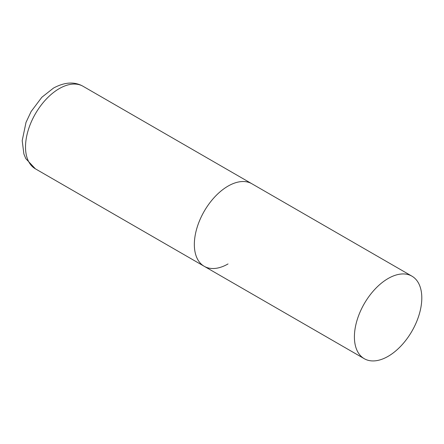 <?xml version="1.0" encoding="UTF-8"?>
<svg xmlns="http://www.w3.org/2000/svg" width="444" height="444" viewBox="0 0 444 444"><rect width="100%" height="100%" fill="white"/><g stroke="black" fill="none" stroke-linecap="round" stroke-linejoin="round"><path stroke-width="0.67" d="M228.038 263.936A47.658 27.511 -60 0 1 204.212 266.295A47.658 27.511 -60 0 1 196.908 228.105A47.658 27.511 -60 0 1 228.038 186.114A47.658 27.511 -60 0 1 251.87 183.749A47.658 27.511 120 0 0 215.146 196.52A47.658 27.511 120 0 0 194.344 244.478A47.658 27.511 120 0 0 204.212 266.295L35.387 168.825A47.658 27.511 -60 0 1 28.083 130.636A47.658 27.511 -60 0 1 59.219 88.645A47.658 27.511 -60 0 1 83.045 86.28C74.525 81.446 64.674 82.046 53.496 88.079L41.83 97.28L31.119 111.522L26.002 122.422L22.2 140.659L23.887 153.996L25.808 158.63L35.387 168.825M421.8 297.98A47.658 27.511 120 0 0 411.932 276.162A47.658 27.511 120 0 0 375.208 288.933A47.658 27.511 120 0 0 354.406 336.891A47.658 27.511 120 0 0 364.274 358.702A47.658 27.511 120 0 0 400.999 345.937A47.658 27.511 120 0 0 421.8 297.98M411.932 276.162L83.045 86.28M204.212 266.295L364.274 358.702"/></g></svg>
